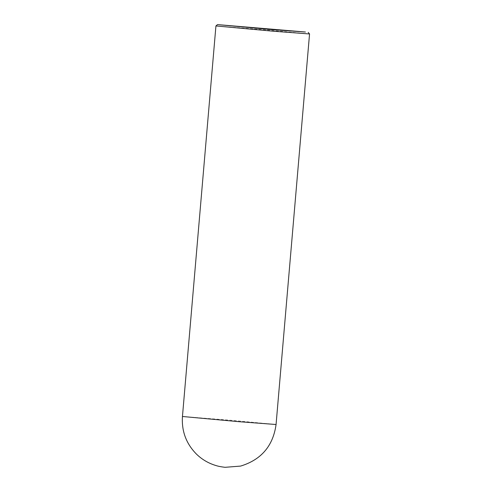 <?xml version="1.0" encoding="UTF-8"?>
<svg xmlns="http://www.w3.org/2000/svg" width="492" height="492" viewBox="0 0 492 492"><rect width="100%" height="100%" fill="white"/><g stroke="black" fill="none" stroke-linecap="round" stroke-linejoin="round"><path stroke-width="0.37" stroke-dasharray="2.46 1.84" d="M215.933 25.935L266.197 29.883L309.548 33.96M182.452 416.484L232.575 420.414L276.067 424.51"/><path stroke-width="0.74" d="M308.213 32.374L309.548 33.966L272.722 31.168L215.933 25.941L217.519 24.6L305.434 32.017L272.642 29.68L217.519 24.6M276.067 424.51L239.241 421.712L182.452 416.484C181.499 431.164 186.191 443.729 196.529 454.19C202.12 459.589 208.651 463.39 216.105 465.592C219.407 466.717 225.773 467.418 225.225 467.302L240.619 466.084C261.277 459.762 273.097 445.906 276.067 424.51L309.548 33.966M215.933 25.941L182.452 416.484"/></g></svg>
